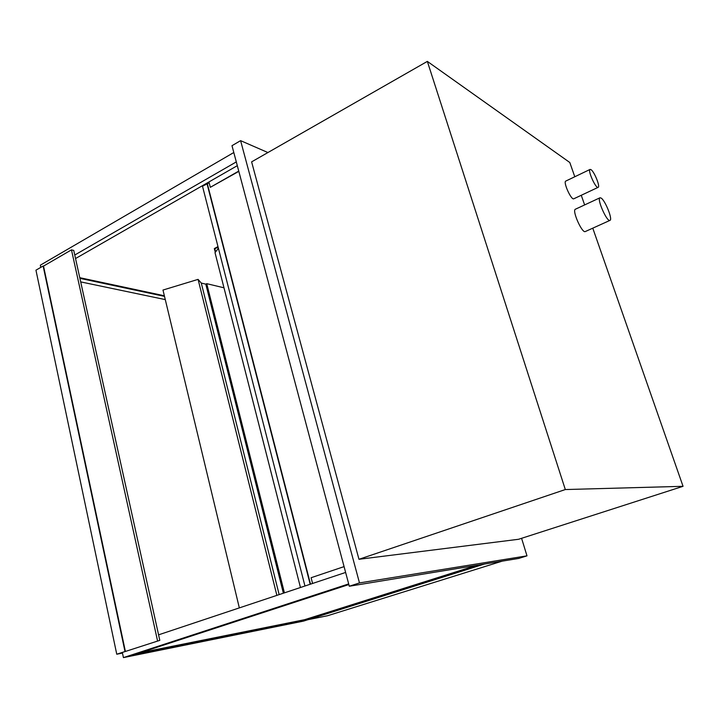 <?xml version="1.0" encoding="UTF-8"?>
<svg xmlns="http://www.w3.org/2000/svg" width="719" height="719" viewBox="0 0 719 719"><rect width="100%" height="100%" fill="white"/><g stroke="black" fill="none" stroke-linecap="round" stroke-linejoin="round"><path stroke-width="1.08" d="M591.054 169.684L590.083 169.414C587.396 170.142 595.871 188.971 598.145 187.335C600.419 186.787 594.388 171.796 591.054 169.684M598.145 187.335L573.816 198.777C571.317 200.511 562.896 181.916 565.799 181.071L590.083 169.414M601.111 198.058L599.988 197.779C596.554 198.669 607.07 222.423 609.982 220.374C612.921 219.69 605.263 200.457 601.111 198.058M609.982 220.374L585.329 231.536C582.129 233.702 571.704 210.236 575.416 209.211L599.988 197.779M521.581 538.306L526.991 555.841L359.482 582.92L240.595 140.645L267.908 152.545M683.05 486.314L518.579 539.277L358.97 559.292L251.614 161.865L427.347 61.394L565.314 489.549L683.05 486.314L592.771 228.175M359.482 582.92L349.299 586.237L231.985 145.696L240.595 140.645M526.991 555.841L518.759 558.42L349.299 586.237M574.787 176.757L569.799 162.503L427.347 61.394M584.637 204.924L581.258 195.271M358.97 559.292L565.314 489.549M223.986 287.807L206.739 283.663L205.805 284.149L201.284 283.061L198.076 279.376L276.878 595.377M198.076 279.376L162.988 290.045L239.337 607.897M201.284 283.061L279.152 594.613M205.805 284.149L283.376 593.211M206.739 283.663L284.418 592.86M300.461 587.513L215.017 252.657L218.405 248.28L217.974 246.617L214.334 248.567L215.287 252.297M502.221 561.135L327.639 615.716L307.993 619.688L484.3 564.073L303.49 621.108L123.425 657.606L122.392 652.717M164.363 295.77L79.755 277.687M75.531 258.552L237.306 165.676L208.932 181.961L210.316 187.317L238.753 171.095M164.507 296.372L79.908 278.343M80.69 281.893L165.28 299.607M233.801 152.518L40.336 265.185L40.794 267.369M236.299 161.91L74.758 255.029M140.241 652.726L304.649 619.679L476.634 565.332M348.85 584.556L133.491 654.937L304.811 620.326L304.649 619.679M304.811 620.326L481.694 564.505M123.425 657.606L348.679 583.909M345.623 572.441L158.575 634.832M310.509 584.161L207.351 183.758L209.13 182.734M312.576 583.469L311.093 577.725L344.077 566.617M210.316 187.317L238.825 171.374M214.81 248.81L215.601 251.902L214.81 248.81L217.722 247.246L214.81 248.81M218.091 248.684L217.722 247.246L218.091 248.684M122.455 653.041L117.53 654.011L122.392 652.744M159.798 640.359L119.884 653.238L159.798 640.359L73.742 250.419L71.469 249.861L157.533 640.791M125.385 651.414L116.757 654.218L120.999 653.382L117.53 654.011L125.385 651.414L43.517 266.093L71.469 249.861M304.955 586.012L202.497 186.212L207.351 183.758M310.186 584.268L207 183.633M124.998 651.495L43.131 266.012L35.95 270.182L116.757 654.218"/></g></svg>
